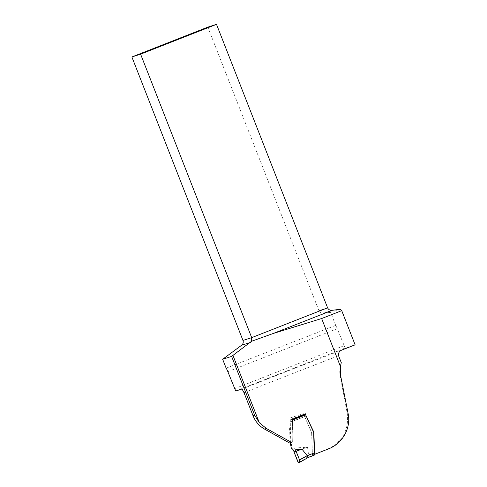 <?xml version="1.0" encoding="UTF-8"?>
<svg xmlns="http://www.w3.org/2000/svg" width="487" height="487" viewBox="0 0 487 487"><rect width="100%" height="100%" fill="white"/><g stroke="black" fill="none" stroke-linecap="round" stroke-linejoin="round"><path stroke-width="0.37" stroke-dasharray="2.44 1.83" d="M341.296 362.699C339.78 366.626 339.396 370.972 340.151 375.739L347.341 413.95C348.905 430.703 342.038 442.537 326.728 449.464A96.876 0.676 158.6 0 0 312.429 455.053L311.71 432.815L303.34 413.688L289.808 418.053C291.36 422.655 288.858 427.489 289.765 432.286L289.948 442.738L289.522 442.975M235.726 391.018L345.155 348.035L355.12 344.826M314.657 454.31L312.429 455.053M340.389 309.239L330.612 312.386L335.707 325.383A4.121 0.457 68.6 0 1 337.266 328.695L345.155 348.035M335.707 325.383L226.138 368.166M330.612 312.386L323.198 313.214C321.189 313.311 319.764 312.447 318.912 310.615L207.821 27.144M292.151 441.819L289.948 442.738M290.228 442.707L290.861 419.313L291.658 421.608L289.808 418.053M292.571 419.216L291.658 421.608L292.571 419.471L292.821 419.916L292.084 436.48C292.395 439.061 292.23 441.496 291.597 443.791C290.587 446.975 294.051 447.778 295.469 449.818M303.34 413.688L305.319 416.245L303.851 414.681L311.625 432.511L312.295 453.415L308.581 454.876L307.541 447.212L291.329 448.192M305.44 416.251L291.786 421.614L305.44 416.251M343.938 345.727L234.515 388.705M290.934 419.757L290.861 419.313L303.76 414.248L303.851 414.681L290.934 419.757M308.028 457.585L306.56 458.06L305.733 456.155L297.441 460.805M298.379 462.65L306.554 458.06L314.328 455.114M294.002 451.893L307.541 447.212M308.581 454.876L305.733 456.155M312.648 455.668L312.295 453.415M309.434 456.934L308.606 455.028M297.922 461.926L297.782 461.615M244.005 392.674A96.876 0.676 158.6 0 1 338.575 355.753M342.038 349.964A100.998 0.706 -21.4 0 0 242.045 388.985M328.427 448.917L326.728 449.464M305.319 416.245L291.658 421.608L305.319 416.245M323.198 313.214L332.207 310.316M327.599 307.821L318.912 310.615M337.266 328.695L227.837 371.672M347.341 413.95L348.144 413.688M340.151 375.739L340.602 375.593M291.762 421.681L305.416 416.318L291.762 421.681M290.824 419.289L303.73 414.224"/><path stroke-width="0.73" d="M131.88 56.973L140.603 54.167L251.694 337.637L327.599 307.821L216.508 24.35L207.821 27.144L131.88 56.973L242.97 340.443C243.591 342.367 243.129 343.968 241.595 345.265L222.662 359.284L231.617 356.405L251.535 341.284L273.347 333.437L321.645 318.535L340.462 366.547L340.602 375.593L348.144 413.688C351.182 428.329 342.306 443.681 328.427 448.917A173.914 1.211 158.6 0 0 314.657 454.31L314.486 454.365M305.422 414.407L313.853 432.176L314.657 454.31M305.428 413.792L292.571 419.216C292.06 426.649 291.92 434.185 292.151 441.819L291.342 442.281L266.383 428.481L259.309 422.679L254.689 415.277L253.07 415.801L244.005 392.674L242.045 388.985L235.726 391.018L227.837 371.672A4.121 0.457 -111.4 0 0 226.138 368.166L222.662 359.284M321.645 318.535L341.728 310.651L355.12 344.826L342.038 349.964C339.323 351.048 338.167 352.978 338.575 355.753L341.296 362.699A26.28 26.115 -107.8 0 0 340.462 366.547M291.342 442.281L289.522 442.975L264.532 429.077C259.23 426.028 255.407 421.602 253.07 415.801M341.728 310.651L340.389 309.239L332.207 310.316L273.347 333.437M216.508 24.35L140.603 54.167M327.599 307.821C328.463 309.647 329.997 310.475 332.207 310.316M251.535 341.284L251.694 337.637L242.97 340.443M297.782 461.615L294.002 451.893L298.379 462.65L300.138 462.084L299.596 460.02L307.2 455.686L302.007 449.172L295.469 449.818L299.596 460.02M292.675 419.435L305.428 414.4L313.658 432.31L314.328 455.114L308.028 457.585L307.212 455.71L314.499 452.843M297.922 461.926L299.834 462.181L298.988 458.468L296.108 451.218L294.002 451.893C293.722 450.292 292.833 449.057 291.329 448.192L290.228 442.707M296.108 451.218L302.007 449.172M232.969 355.461L259.309 422.679M250.501 342.398L241.595 345.265M231.617 356.405L254.689 415.277M266.383 428.481L264.532 429.077M305.672 414.863L292.857 419.897M308.028 457.585L300.144 462.078L308.028 457.585L314.328 455.114M305.428 414.4L292.669 419.417"/></g></svg>

